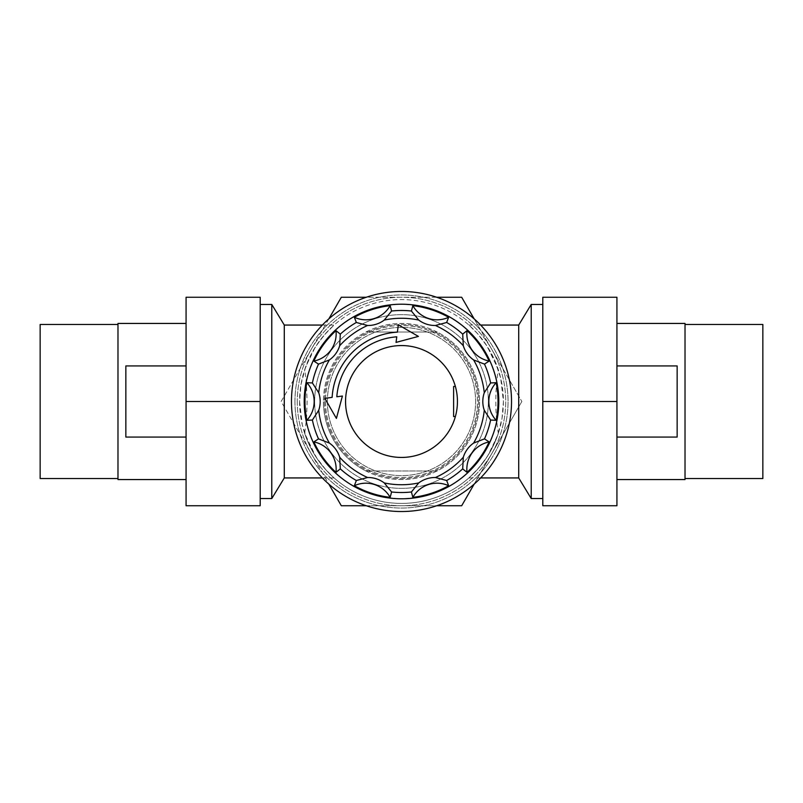 <?xml version="1.0" encoding="UTF-8"?>
<svg xmlns="http://www.w3.org/2000/svg" width="803" height="803" viewBox="0 0 803 803"><rect width="100%" height="100%" fill="white"/><g stroke="black" fill="none" stroke-linecap="round" stroke-linejoin="round"><path stroke-width="0.6" stroke-dasharray="4.01 3.01" d="M453.615 416.556L455.371 416.556A55.939 55.939 0 0 1 369.25 447.211A55.939 55.939 0 0 1 369.25 355.789A55.939 55.939 0 0 1 455.371 386.444L453.615 386.444L453.615 416.556M325.526 401.5A75.974 75.974 0 0 0 439.492 467.296A75.974 75.974 0 0 0 439.492 335.704A75.974 75.974 0 0 0 325.526 401.5A75.974 75.974 0 0 0 439.492 467.296A75.974 75.974 0 0 0 439.492 335.704A75.974 75.974 0 0 0 325.526 401.5M437.063 470.99A78.062 78.062 0 0 1 365.937 470.99L437.063 470.99L365.937 470.99A78.062 78.062 0 0 1 323.438 401.5A78.062 78.062 0 0 0 440.526 469.103A78.062 78.062 0 0 0 440.526 333.897A78.062 78.062 0 0 0 323.438 401.5A78.062 78.062 0 0 1 437.063 332.01L365.937 332.01L437.063 332.01A78.062 78.062 0 0 1 437.063 470.99M474.161 484.119L521.86 401.5L461.685 505.739L341.315 505.739L281.14 401.5L341.315 297.261L461.685 297.261L521.86 401.5L474.161 318.881M616.925 401.5L616.925 505.739L542.798 505.739L542.798 297.261L616.925 297.261L616.925 401.5L542.798 401.5L542.798 498.553L542.798 401.5M616.925 365.937L616.925 479.562L616.925 323.438L616.925 365.937L677.15 365.937L677.15 437.063L677.15 365.937L677.15 437.063L616.925 437.063M260.202 505.739L260.202 297.261L186.075 297.261L186.075 505.739L260.202 505.739M260.202 401.5L260.202 498.553L260.202 304.447L260.202 401.5L186.075 401.5M186.075 365.937L186.075 479.562L186.075 323.438L186.075 365.937L125.85 365.937L125.85 437.063L186.075 437.063M125.85 365.937L125.85 437.063L125.85 365.937M40.15 478.518L40.15 324.482M117.981 401.5L117.981 478.518L117.981 401.5M117.981 479.562L117.981 323.438M436.722 297.261L366.278 297.261M328.839 318.881L281.14 401.5L328.839 484.119M366.278 505.739L436.722 505.739M304.447 401.5A97.053 97.053 0 0 0 450.031 485.554A97.053 97.053 0 0 0 450.031 317.446A97.053 97.053 0 0 0 304.447 401.5A97.053 97.053 0 0 0 450.031 485.554A97.053 97.053 0 0 0 450.031 317.446A97.053 97.053 0 0 0 304.447 401.5M324.482 401.5A77.018 77.018 0 0 0 440.014 468.199A77.018 77.018 0 0 0 440.014 334.801A77.018 77.018 0 0 0 324.482 401.5A77.018 77.018 0 0 0 440.014 468.199A77.018 77.018 0 0 0 440.014 334.801A77.018 77.018 0 0 0 324.482 401.5M284.292 477.936L284.292 325.064M304.688 369.651L311.815 353.079L316.954 344.587L325.817 333.245L334.088 325.064L323.87 335.463L315.147 347.358L305.652 366.861L301.035 384.326L299.579 401.5L302.299 424.867L308.242 442.604L317.275 458.894L326.118 470.086L334.088 477.936L325.506 469.414L315.76 456.596L304.688 433.349L306.545 418.514L307.107 401.691L306.314 381.616L304.688 369.651A101.921 101.921 0 0 1 498.312 369.651C494.979 390.88 494.979 412.12 498.312 433.349L491.185 449.921L486.046 458.413L477.183 469.755L468.912 477.936L479.13 467.537L487.853 455.642L497.348 436.139L501.965 418.674L503.421 401.5L500.701 378.133L494.758 360.396L485.725 344.106L476.882 332.914L468.912 325.064L477.494 333.586L487.24 346.404L498.312 369.651M518.708 477.936L518.708 325.064M271.785 498.553L271.785 304.447M531.215 498.553L531.215 304.447M299.579 401.5A101.921 101.921 0 0 0 452.46 489.76A101.921 101.921 0 0 0 452.46 313.24A101.921 101.921 0 0 0 299.579 401.5M304.688 433.349A101.921 101.921 0 0 0 498.312 433.349M327.373 401.5A74.127 74.127 0 0 0 438.558 465.69A74.127 74.127 0 0 0 438.558 337.31A74.127 74.127 0 0 0 327.373 401.5A74.127 74.127 0 0 0 438.558 465.69A74.127 74.127 0 0 0 438.558 337.31A74.127 74.127 0 0 0 327.373 401.5M314.635 401.5A86.865 86.865 0 0 0 444.932 476.721A86.865 86.865 0 0 0 444.932 326.279A86.865 86.865 0 0 0 314.635 401.5A86.865 86.865 0 0 0 444.932 476.721A86.865 86.865 0 0 0 444.932 326.279A86.865 86.865 0 0 0 314.635 401.5M294.952 401.5A106.548 106.548 0 0 0 454.779 493.775A106.548 106.548 0 0 0 454.779 309.225A106.548 106.548 0 0 0 294.952 401.5A106.548 106.548 0 0 0 454.779 493.775A106.548 106.548 0 0 0 454.779 309.225A106.548 106.548 0 0 0 294.952 401.5M297.261 401.5A104.239 104.239 0 0 0 453.615 491.767A104.239 104.239 0 0 0 453.615 311.233A104.239 104.239 0 0 0 297.261 401.5A104.239 104.239 0 0 0 453.615 491.767A104.239 104.239 0 0 0 453.615 311.233A104.239 104.239 0 0 0 297.261 401.5M291.469 401.5A110.031 110.031 0 0 0 456.516 496.786A110.031 110.031 0 0 0 456.516 306.214A110.031 110.031 0 0 0 291.469 401.5M685.019 479.562L685.019 323.438M685.019 401.5L685.019 478.518L685.019 401.5M762.85 478.518L762.85 324.482M345.561 401.5A55.939 55.939 0 0 0 429.475 449.941A55.939 55.939 0 0 0 429.475 353.059A55.939 55.939 0 0 0 345.561 401.5M397.385 332.131L398.348 324.834L418.413 336.407L396.04 342.409L396.772 336.818A64.862 64.862 0 0 0 336.818 396.772L342.409 396.04L336.407 418.413L324.834 398.348L332.131 397.385A69.49 69.49 0 0 1 397.385 332.131M322.364 477.936L334.088 477.936M322.364 325.064L334.088 325.064M468.912 477.936L480.636 477.936M468.912 325.064L480.636 325.064"/><path stroke-width="1.2" d="M455.371 416.556L453.615 416.556L453.615 386.444L455.371 386.444A55.939 55.939 0 0 0 369.25 355.789A55.939 55.939 0 0 0 369.25 447.211A55.939 55.939 0 0 0 455.371 416.556M616.925 401.5L616.925 297.261L542.798 297.261L542.798 505.739L616.925 505.739L616.925 401.5L542.798 401.5M260.202 297.261L260.202 505.739L186.075 505.739L186.075 297.261L260.202 297.261M260.202 401.5L186.075 401.5M186.075 437.063L125.85 437.063L125.85 365.937L186.075 365.937M117.981 324.482L40.15 324.482L40.15 478.518L117.981 478.518M186.075 323.438L117.981 323.438L117.981 479.562L186.075 479.562M474.161 318.881L461.685 297.261L436.722 297.261M366.278 297.261L341.315 297.261L328.839 318.881M328.839 484.119L341.315 505.739L366.278 505.739M436.722 505.739L461.685 505.739L474.161 484.119M322.364 325.064L284.292 325.064L284.292 477.936L322.364 477.936M480.636 325.064L518.708 325.064L518.708 477.936L531.215 498.553L542.798 498.553M260.202 304.447L271.785 304.447L271.785 498.553L260.202 498.553M518.708 325.064L531.215 304.447L531.215 498.553M291.469 401.5A110.031 110.031 0 0 0 456.516 496.786A110.031 110.031 0 0 0 456.516 306.214A110.031 110.031 0 0 0 291.469 401.5M616.925 365.937L677.15 365.937L677.15 437.063L616.925 437.063M616.925 323.438L685.019 323.438L685.019 479.562L616.925 479.562M685.019 324.482L762.85 324.482L762.85 478.518L685.019 478.518M345.561 401.5A55.939 55.939 0 0 0 429.475 449.941A55.939 55.939 0 0 0 429.475 353.059A55.939 55.939 0 0 0 345.561 401.5M490.613 420.039A91.02 91.02 0 0 1 484.49 438.88L489.147 441.921A96.521 96.521 0 0 1 467.025 472.365L462.699 468.872A91.02 91.02 0 0 1 446.669 480.515L448.646 485.715A96.521 96.521 0 0 1 412.852 497.348L411.407 491.978A91.02 91.02 0 0 1 391.593 491.978L390.148 497.348A96.521 96.521 0 0 1 354.354 485.715L356.331 480.515A91.02 91.02 0 0 1 340.301 468.872L335.975 472.365A96.521 96.521 0 0 1 313.853 441.921L318.51 438.88A91.02 91.02 0 0 1 312.387 420.039L306.836 420.32A96.521 96.521 0 0 1 306.836 382.68L312.387 382.961A91.02 91.02 0 0 1 318.51 364.12L313.853 361.079A96.521 96.521 0 0 1 335.975 330.635L340.301 334.128A91.02 91.02 0 0 1 356.331 322.485L354.354 317.285A96.521 96.521 0 0 1 390.148 305.652L391.593 311.022A91.02 91.02 0 0 1 411.407 311.022L412.852 305.652A96.521 96.521 0 0 1 448.646 317.285L446.669 322.485A91.02 91.02 0 0 1 462.699 334.128L467.025 330.635A96.521 96.521 0 0 1 489.147 361.079L484.49 364.12A91.02 91.02 0 0 1 490.613 382.961L496.164 382.68A96.521 96.521 0 0 1 496.164 420.32L490.613 420.039L484.279 410.273A26.87 26.87 0 0 1 484.279 392.727L490.613 382.961M304.217 401.5A97.283 97.283 0 0 0 450.142 485.755A97.283 97.283 0 0 0 450.142 317.245A97.283 97.283 0 0 0 304.217 401.5M312.387 382.961L318.721 392.727A26.87 26.87 0 0 1 318.721 410.273L312.387 420.039M306.836 420.32A27.794 27.794 0 0 0 306.836 382.68M318.51 438.88L329.371 443.055A26.87 26.87 0 0 1 339.689 457.258L340.301 468.872M335.975 472.365A27.794 27.794 0 0 0 313.853 441.921M356.331 480.515L367.573 477.514A26.87 26.87 0 0 1 384.266 482.934L391.593 491.978M390.148 497.348A27.794 27.794 0 0 0 354.354 485.715M411.407 491.978L418.734 482.934A26.87 26.87 0 0 1 435.427 477.514L446.669 480.515M448.646 485.715A27.794 27.794 0 0 0 412.852 497.348M462.699 468.872L463.311 457.258A26.87 26.87 0 0 1 473.629 443.055L484.49 438.88M489.147 441.921A27.794 27.794 0 0 0 467.025 472.365M496.164 382.68A27.794 27.794 0 0 0 496.164 420.32M484.49 364.12L473.629 359.945A26.87 26.87 0 0 1 463.311 345.742L462.699 334.128M467.025 330.635A27.794 27.794 0 0 0 489.147 361.079M446.669 322.485L435.427 325.486A26.87 26.87 0 0 1 418.734 320.066L411.407 311.022M412.852 305.652A27.794 27.794 0 0 0 448.646 317.285M391.593 311.022L384.266 320.066A26.87 26.87 0 0 1 367.573 325.486L356.331 322.485M354.354 317.285A27.794 27.794 0 0 0 390.148 305.652M340.301 334.128L339.689 345.742A26.87 26.87 0 0 1 329.371 359.945L318.51 364.12M313.853 361.079A27.794 27.794 0 0 0 335.975 330.635M473.629 443.055A83.241 83.241 0 0 0 484.279 410.273M484.279 392.727A83.241 83.241 0 0 0 473.629 359.945M463.311 345.742A83.241 83.241 0 0 0 435.427 325.486M418.734 320.066A83.241 83.241 0 0 0 384.266 320.066M367.573 325.486A83.241 83.241 0 0 0 339.689 345.742M329.371 359.945A83.241 83.241 0 0 0 318.721 392.727M318.721 410.273A83.241 83.241 0 0 0 329.371 443.055M339.689 457.258A83.241 83.241 0 0 0 367.573 477.514M384.266 482.934A83.241 83.241 0 0 0 418.734 482.934M435.427 477.514A83.241 83.241 0 0 0 463.311 457.258M397.385 332.131A69.49 69.49 0 0 0 332.131 397.385L324.834 398.348L336.407 418.413L342.409 396.04L336.818 396.772A64.862 64.862 0 0 1 396.772 336.818L396.04 342.409L418.413 336.407L398.348 324.834L397.385 332.131M480.636 477.936L518.708 477.936M284.292 325.064L271.785 304.447M284.292 477.936L271.785 498.553M531.215 304.447L542.798 304.447"/></g></svg>

